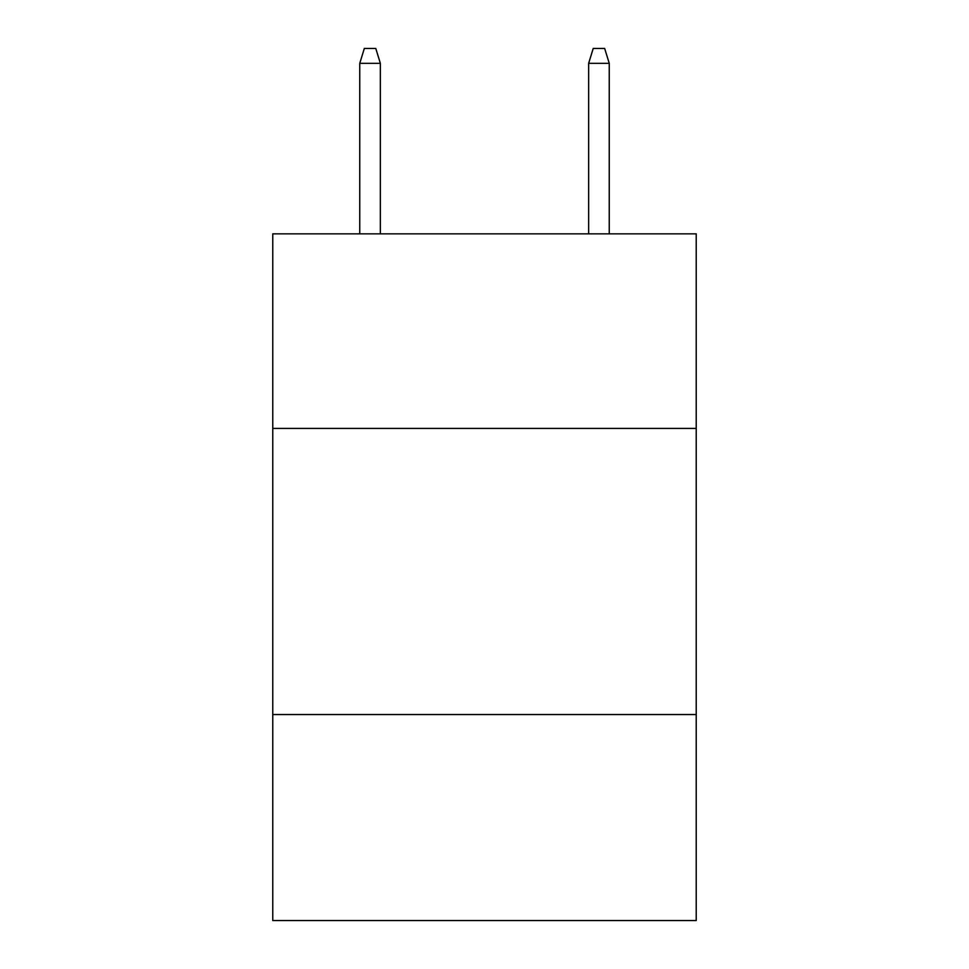 <?xml version="1.0" encoding="UTF-8"?>
<svg xmlns="http://www.w3.org/2000/svg" width="969" height="969" viewBox="0 0 969 969"><rect width="100%" height="100%" fill="white"/><g stroke="black" fill="none" stroke-linecap="round" stroke-linejoin="round"><path stroke-width="1.45" d="M696.226 428.419L696.226 233.856L272.773 233.856L272.773 428.419L696.226 428.419L696.226 920.55L272.773 920.55L272.773 428.419M696.226 714.541L272.773 714.541M380.357 233.856L380.357 63.324L359.753 63.324L359.753 233.856M359.753 63.324L364.332 48.45L375.778 48.45L380.357 63.324M588.643 63.324L593.222 48.45L604.668 48.45L609.247 63.324L588.643 63.324L588.643 233.856M609.247 63.324L609.247 233.856"/></g></svg>
